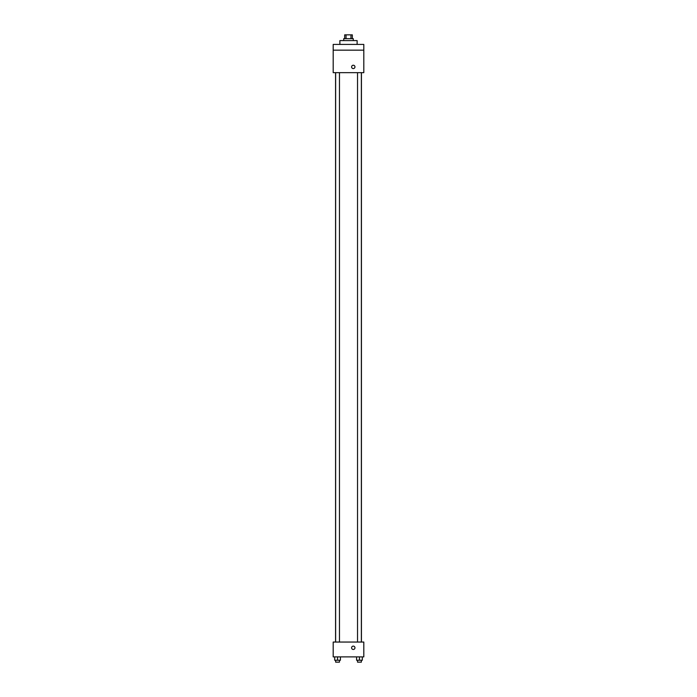<?xml version="1.0" encoding="UTF-8"?>
<svg xmlns="http://www.w3.org/2000/svg" width="697" height="697" viewBox="0 0 697 697"><rect width="100%" height="100%" fill="white"/><g stroke="black" fill="none" stroke-linecap="round" stroke-linejoin="round"><path stroke-width="1.05" d="M346.043 38.675L346.043 34.85L344.675 34.85L344.675 38.675M346.043 34.85L352.325 34.85L352.325 38.675M350.957 38.675L350.957 34.85M343.717 40.592L343.717 38.675L353.283 38.675L353.283 40.592M357.117 44.416L357.117 40.592L339.883 40.592L339.883 44.416M333.192 44.416L363.808 44.416L363.808 50.158L333.192 50.158L333.192 44.416M363.808 50.158L363.808 72.654L333.192 72.654L333.192 50.158M353.283 68.585A1.673 1.673 0 0 1 351.837 66.076A1.673 1.673 0 0 1 354.738 66.076A1.673 1.673 0 0 1 353.283 68.585M333.192 642.05L363.808 642.05L363.808 656.888L333.192 656.888L333.192 642.05M353.283 649.473A1.673 1.673 0 0 1 351.837 646.955A1.673 1.673 0 0 1 354.738 646.955A1.673 1.673 0 0 1 353.283 649.473M356.576 656.888L356.576 660.233L362.318 660.233L362.318 656.888L362.318 660.233M359.452 660.233L359.452 656.888M361.36 660.233L361.36 662.15L357.535 662.15L357.535 660.233M334.682 656.888L334.682 660.233L340.424 660.233L340.424 656.888L340.424 660.233M337.548 660.233L337.548 656.888M339.465 660.233L339.465 662.15L335.64 662.15L335.64 660.233M361.438 642.05L361.438 72.654M335.562 642.05L335.562 72.654M357.535 72.654L357.535 642.05M361.36 72.654L361.36 642.05M339.465 642.05L339.465 72.654M335.64 642.05L335.64 72.654"/></g></svg>
